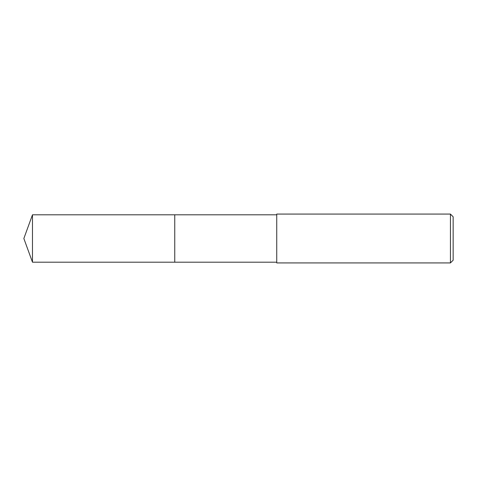 <?xml version="1.0" encoding="UTF-8"?>
<svg xmlns="http://www.w3.org/2000/svg" width="477" height="477" viewBox="0 0 477 477"><rect width="100%" height="100%" fill="white"/><g stroke="black" fill="none" stroke-linecap="round" stroke-linejoin="round"><path stroke-width="0.72" d="M276.738 214.805L32.478 214.805L32.478 262.195L174.749 262.195L174.749 214.805L174.749 262.195L276.738 262.195M32.478 262.195L23.85 238.5L32.478 214.805M276.738 214.072L276.738 262.928L450.437 262.928L450.437 214.072L276.738 214.072M450.437 214.072L453.15 216.791L453.15 260.209L450.437 262.928"/></g></svg>
